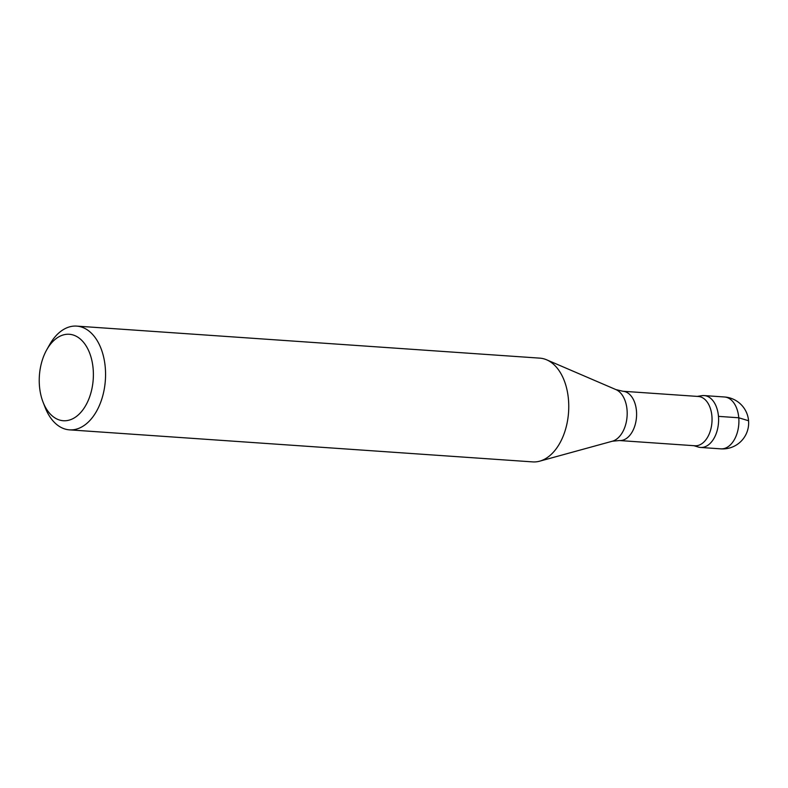 <?xml version="1.0" encoding="UTF-8"?>
<svg xmlns="http://www.w3.org/2000/svg" width="788" height="788" viewBox="0 0 788 788"><rect width="100%" height="100%" fill="white"/><g stroke="black" fill="none" stroke-linecap="round" stroke-linejoin="round"><path stroke-width="1.18" d="M720.862 448.855L700.571 447.456A25.994 16.184 -86 0 0 718.469 416.369A25.994 16.184 -86 0 0 704.157 395.576L724.458 396.985A26.004 16.184 94 0 1 738.77 417.778A26.004 16.184 94 0 1 720.862 448.855L720.862 448.855A26.004 26.004 0 0 0 748.6 424.712A26.004 26.004 0 0 0 724.458 396.985M93.151 368.932A43.33 26.979 94 0 1 75.244 417.295A43.33 26.979 94 0 1 43.094 402.225A43.33 26.979 94 0 1 46.719 349.823A43.33 26.979 94 0 1 74.702 335.55A43.33 26.979 94 0 1 93.151 368.932M46.719 349.823L49.565 344.76A51.998 32.367 94 0 1 76.663 326.104A51.998 32.367 94 0 1 105.287 367.681A51.998 32.367 94 0 1 69.492 429.854A51.998 32.367 94 0 1 45.212 407.642L43.094 402.225M76.663 326.104L539.859 358.146A51.998 32.367 94 0 1 546.665 359.82A51.998 32.367 94 0 1 568.483 399.733A51.998 32.367 94 0 1 539.652 461.187A51.998 32.367 94 0 1 532.688 461.896L69.492 429.854M711.919 416.231A24.704 15.376 94 0 1 694.908 445.762L619.457 440.541A24.704 15.376 94 0 0 636.468 411.011A24.704 15.376 94 0 0 622.865 391.252L698.326 396.472A24.704 15.376 94 0 1 711.919 416.231M697.242 396.403L701.872 395.674A25.994 16.184 94 0 1 718.469 416.369A25.994 16.184 94 0 1 698.326 447.042L693.834 445.683M718.469 416.369L738.77 417.778L748.57 420.762M622.865 391.252L615.95 389.607A26.477 16.479 94 0 1 627.051 409.927A26.477 16.479 94 0 1 612.375 441.211L619.457 440.541M615.95 389.607L546.665 359.82M612.375 441.211L539.652 461.187"/></g></svg>
